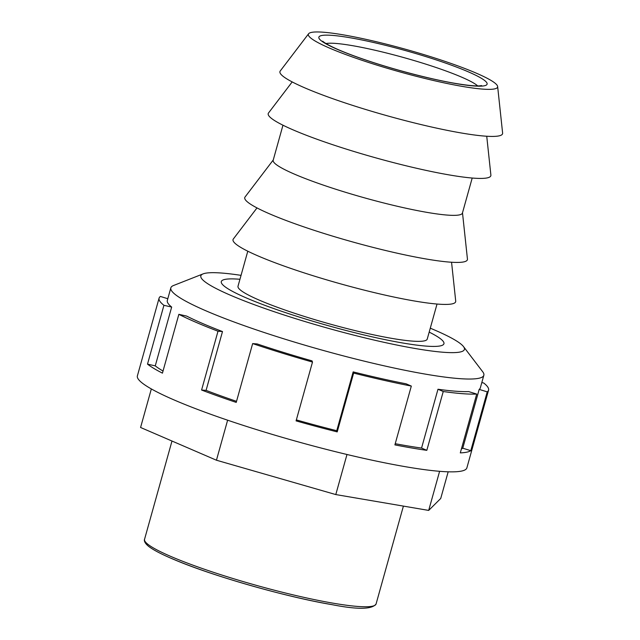 <?xml version="1.0" encoding="UTF-8"?>
<svg xmlns="http://www.w3.org/2000/svg" width="640" height="640" viewBox="0 0 640 640"><rect width="100%" height="100%" fill="white"/><g stroke="black" fill="none" stroke-linecap="round" stroke-linejoin="round"><path stroke-width="0.96" d="M476.304 73.168A98.232 11.664 -164.4 0 1 497.64 86.52A98.232 11.664 -164.4 0 1 435.4 80.944A98.232 11.664 -164.4 0 1 329.664 48.152A98.232 11.664 -164.4 0 1 308.616 33.744A98.232 11.664 -164.4 0 1 374.8 41.36A98.232 11.664 -164.4 0 1 476.304 73.168M497.64 86.52L502.616 133.08A115.568 13.72 -164.4 0 1 429.392 126.52A115.568 13.72 -164.4 0 1 304.992 87.944A115.568 13.72 -164.4 0 1 280.24 70.992L308.616 33.744M486.736 136.24L490.888 175.08A115.568 13.72 -164.4 0 1 417.664 168.52A115.568 13.72 -164.4 0 1 293.264 129.944A115.568 13.72 -164.4 0 1 268.512 112.992L292.184 81.92M472.2 178.04L462.416 213.08A98.232 11.664 -164.4 0 1 427.688 212.496A98.232 11.664 -164.4 0 1 294.48 174.152A98.232 11.664 -164.4 0 1 273.184 160.24L282.968 125.2M462.496 212.808L467.44 259.08A115.568 13.72 -164.4 0 1 394.208 252.52A115.568 13.72 -164.4 0 1 269.816 213.944A115.568 13.72 -164.4 0 1 245.056 196.992L273.256 159.976M451.56 262.24L455.712 301.08A115.568 13.72 -164.4 0 1 382.48 294.52A115.568 13.72 -164.4 0 1 258.088 255.944A115.568 13.72 -164.4 0 1 233.336 238.992L257 207.92M437.024 304.04L427.24 339.08A98.232 11.664 -164.4 0 1 392.504 338.496A98.232 11.664 -164.4 0 1 290.632 311.96A98.232 11.664 -164.4 0 1 238.008 286.24L247.784 251.2M403.072 343.056A115.568 13.72 15.6 0 0 443.936 343.736A115.568 13.72 15.6 0 0 429.184 332.112A115.568 13.72 -164.4 0 1 443.936 343.736A115.568 13.72 -164.4 0 1 403.072 343.056A115.568 13.72 -164.4 0 1 283.224 311.84A115.568 13.72 -164.4 0 1 221.304 281.576A115.568 13.72 15.6 0 0 283.224 311.84A115.568 13.72 15.6 0 0 403.072 343.056M239.952 279.28A115.568 13.72 15.6 0 0 221.304 281.576A115.568 13.72 -164.4 0 1 239.952 279.28M227.624 420.192L216.448 460.216L335.792 494.568L428.688 510.416L440.728 498.472L448.176 471.808M346.984 454.488L335.792 494.568M439.608 471.312L428.688 510.416M151.336 388.936L140.576 427.48L216.448 460.216M481.808 382.576L483.72 383.008A171.048 20.304 -164.4 0 1 488.568 390.16A171.048 20.304 -164.4 0 1 487.224 391.864L470.8 450.68A171.048 20.304 -164.4 0 1 460.304 452.888L476.72 394.072A171.048 20.304 -164.4 0 1 443.24 391.52L426.816 450.336A171.048 20.304 -164.4 0 1 411.672 447.968A171.048 20.304 -164.4 0 1 394.896 444.888L411.32 386.072A171.048 20.304 -164.4 0 1 353.64 373.08L353.168 371.888A162.496 19.288 15.6 0 0 406.064 383.808L411.32 386.072M488.568 390.16L466.872 467.88A171.048 20.304 -164.4 0 1 406.392 466.872A171.048 20.304 -164.4 0 1 229.016 420.664A171.048 20.304 -164.4 0 1 137.384 375.888L159.08 298.16A171.048 20.304 -164.4 0 1 160.432 296.448L167.8 298.728M430.28 328.184A136.84 16.248 -164.4 0 1 434.752 330.08A136.84 16.248 -164.4 0 1 463.496 346.584A136.84 16.248 -164.4 0 1 384.432 342.408A136.84 16.248 -164.4 0 1 230.488 295.24A136.84 16.248 -164.4 0 1 203.104 273.88A136.84 16.248 -164.4 0 1 241.048 275.352M203.104 273.88L173.536 285.504A162.496 19.288 15.6 0 0 170.84 287.864A162.496 19.288 15.6 0 0 206.064 310.872A162.496 19.288 15.6 0 0 426.4 374.296A162.496 19.288 15.6 0 0 483.848 375.256A162.496 19.288 15.6 0 0 482.76 371.84L463.496 346.584M395.232 443.696A162.496 19.288 15.6 0 0 406.464 445.712A162.496 19.288 15.6 0 0 421.56 448.064L437.976 389.248A162.496 19.288 15.6 0 0 468.688 391.592L476.72 394.072M461.4 448.952A162.496 19.288 15.6 0 0 462.76 448.2L479.184 389.384A162.496 19.288 15.6 0 0 480.336 387.856L483.848 375.256M487.224 391.864L479.184 389.384M470.8 450.68L462.76 448.2M443.24 391.52L437.976 389.248M312.496 362.064A171.048 20.304 -164.4 0 1 252.656 343.592L257.152 343.936A162.496 19.288 15.6 0 0 312.032 360.872L312.496 362.064L296.08 420.88A171.048 20.304 -164.4 0 0 337.216 431.896L336.752 430.704L353.168 371.888M218 331.216A171.048 20.304 -164.4 0 1 178.856 314.328L186.6 316.072A162.496 19.288 15.6 0 0 222.496 331.56L218 331.216L201.584 390.032L206.08 390.376A162.496 19.288 15.6 0 0 236.536 401.336M170.84 287.864L167.32 300.464A162.496 19.288 15.6 0 0 171.672 307.056L163.928 305.312A171.048 20.304 -164.4 0 1 159.08 298.16M171.672 307.056L155.256 365.872A162.496 19.288 15.6 0 0 163.024 371.024M222.496 331.56L206.08 390.376M296.352 419.904A162.496 19.288 15.6 0 0 336.752 430.704M178.856 314.328L162.44 373.144A171.048 20.304 -164.4 0 1 147.504 364.128L163.928 305.312M147.504 364.128L155.256 365.872M252.656 343.592L236.232 402.408A171.048 20.304 -164.4 0 1 201.584 390.032M353.64 373.08L337.216 431.896M426.816 450.336L421.56 448.064M325.992 43.552A80.896 9.6 -164.4 0 1 351.936 45.568A80.896 9.6 -164.4 0 1 477.696 85.904M456.24 83.64A87.368 10.376 15.6 0 0 468.192 71.784A87.368 10.376 15.6 0 0 349.72 37.68A87.368 10.376 15.6 0 0 337.768 49.536A87.368 10.376 15.6 0 0 456.24 83.64M376.08 603.968A120.192 14.272 -164.4 0 1 333.584 603.264A120.192 14.272 -164.4 0 1 170.6 556.344A120.192 14.272 -164.4 0 1 144.544 539.328C144.296 539.552 143.44 542.312 148.96 546.616C153.944 550.352 162.584 554.776 174.896 559.904C213.44 576.24 287.184 597.232 332.072 604.664C357.528 609.688 372.192 609.456 376.08 603.968L403.4 506.104M331.88 604.608A118.256 14.04 -164.4 0 1 171.528 558.448M322.824 41.248L322.816 41.24C322.456 40.92 323.856 43.176 337.08 49.12C344.808 52.52 354.416 56.176 365.904 60.064C394.376 69.76 431.208 79.352 455.6 83.448C467.336 85.392 475.424 86.192 479.864 85.832L481.6 85.576M171.984 441.032L144.544 539.328"/></g></svg>
